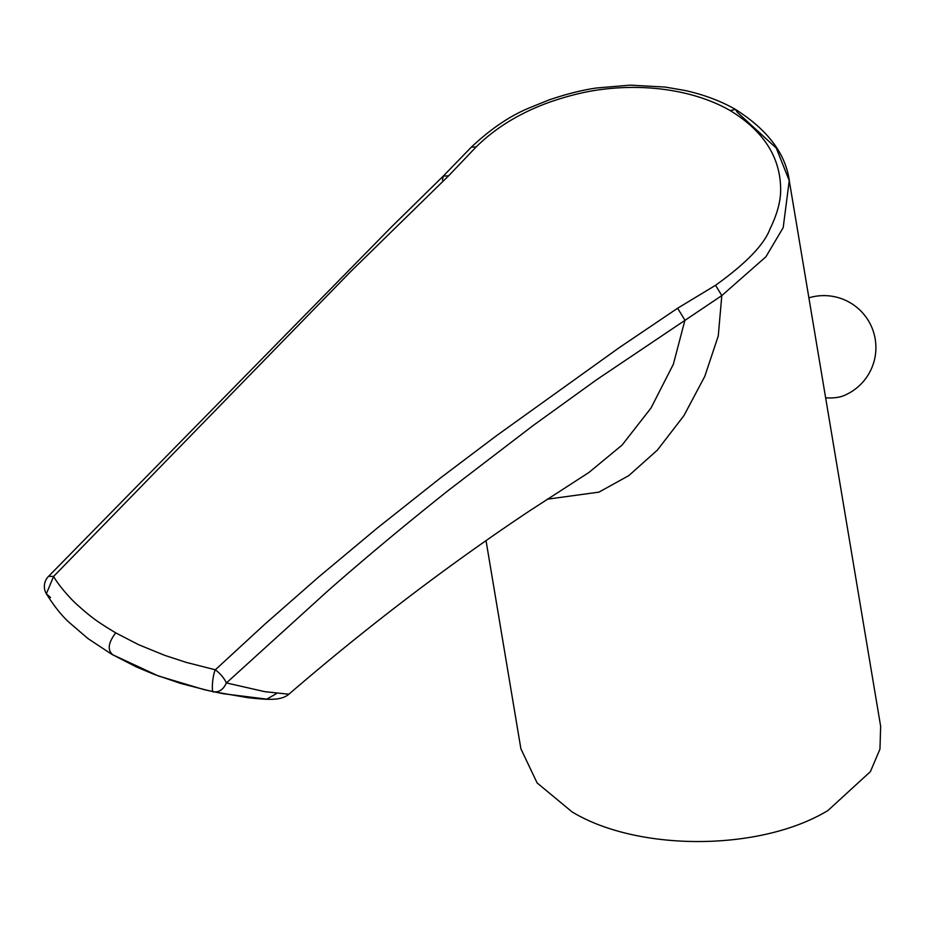 <?xml version="1.0" encoding="UTF-8"?>
<svg xmlns="http://www.w3.org/2000/svg" width="927" height="927" viewBox="0 0 927 927"><rect width="100%" height="100%" fill="white"/><g stroke="black" fill="none" stroke-linecap="round" stroke-linejoin="round"><path stroke-width="1.39" d="M825.633 397.834A33.882 13.407 12.3 0 0 843.431 395.806A51.993 51.993 0 0 0 872.944 330.325A51.993 51.993 0 0 0 808.889 297.834M789.259 180.603L880.65 726.339L879.955 749.109L870.407 771.623L827.95 810.499C760.592 851.484 637.788 851.82 572.029 811.867L537.115 782.933L520.893 748.796L486.038 540.638M730.186 110.58C697.278 91.576 650.36 83.523 603.952 89.189C587.162 91.078 568.993 95.423 549.444 102.225C528.981 109.629 500.951 122.515 476.165 146.918L448.587 175.84L350.418 271.854L53.604 576.42C58.61 585.528 70.985 599.352 77.439 604.972C93.071 618.993 98.946 622.62 115.736 632.874L138.668 644.717L164.693 655.343L186.165 662.365L215.331 669.792L264.798 624.242L318.818 576.861L377.416 527.961L440.649 477.822L496.548 435.655L619.166 347.706L677.614 308.239L715.563 285.284C746.038 263.43 764.196 244.624 770.036 228.865C776.849 214.983 780.395 202.387 780.65 191.066C781.009 158.111 764.184 131.286 730.186 110.58L735.493 109.432L737.232 112.225L776.305 148.111L789.248 180.603L783.188 227.636L765.911 256.791L721.82 295.574L596.675 379.688L533.118 425.551L448.935 489.966C406.385 523.755 366.362 557.092 328.853 589.978L226.431 682.932L264.832 691.681L288.865 694.219C367.347 626.629 447.637 565.482 529.723 510.777L588.819 472.538M715.563 285.284L721.797 295.586L718.263 335.968L704.74 376.466L683.917 415.655L657.394 450.093L628.819 475.586L598.958 492.133L547.208 499.213M677.614 308.239L684.926 320.197L673.361 364.23L651.009 408.031L622.063 445.099L588.935 472.457M276.304 693.697L266.791 699.132L223.222 693.72L204.056 689.63L158.274 675.934L111.935 654.392L136.315 666.895L154.091 674.358L180.869 683.489L209.027 690.754M789.653 183.361C786.722 155.145 768.668 130.51 735.505 109.432C720.742 100.973 703.86 94.647 684.879 90.464L665.273 87.068L630.059 85.145L596.409 88.007C582.029 90.07 566.061 94.114 548.494 100.116L528.494 108.239C509.398 116.257 490.337 129.235 471.31 147.161L476.165 146.918M471.31 147.161L443.28 176.084L442.457 180.047L443.28 176.084L448.587 175.84L443.28 176.084L391.843 226.582L48.575 576.327M53.604 576.42L48.563 576.339A14.345 14.345 0 0 0 46.35 593.801L53.604 576.42M50.51 597.509L46.35 593.801C54.16 606.165 61.703 615.655 68.98 622.26L87.914 638.541L111.947 654.404M112.909 654.821C107.196 650.105 108.146 642.793 115.736 632.874M215.331 669.792C212.422 675.285 211.113 694.416 213.801 691.785C219.154 692.446 223.361 689.491 226.431 682.932C223.986 677.915 220.29 673.547 215.331 669.792M221.344 693.35L205.076 689.873M213.859 691.797L247.845 697.672C260.557 699.085 269.085 699.607 273.407 699.213C280.093 698.946 285.249 697.278 288.865 694.219"/></g></svg>
